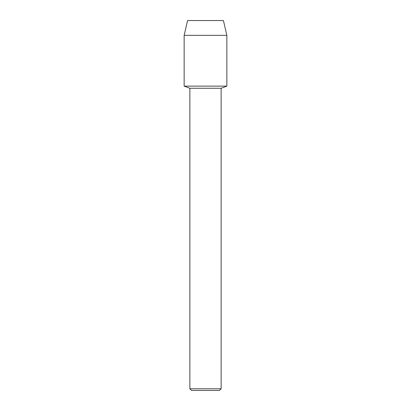 <?xml version="1.0" encoding="UTF-8"?>
<svg xmlns="http://www.w3.org/2000/svg" width="411" height="411" viewBox="0 0 411 411"><rect width="100%" height="100%" fill="white"/><g stroke="black" fill="none" stroke-linecap="round" stroke-linejoin="round"><path stroke-width="0.62" d="M223.44 20.55L187.56 20.55L223.44 20.55L226.851 35.346L226.851 86.125L205.5 86.125L226.851 86.125L221.139 88.257L221.139 388.77L189.861 388.77L191.547 390.45L219.453 390.45L221.139 388.77M189.861 388.77L189.861 88.257L221.139 88.257M187.56 20.55L184.149 35.346L184.149 86.125L205.5 86.125L184.149 86.125L189.861 88.257M184.149 35.346L226.851 35.346"/></g></svg>
